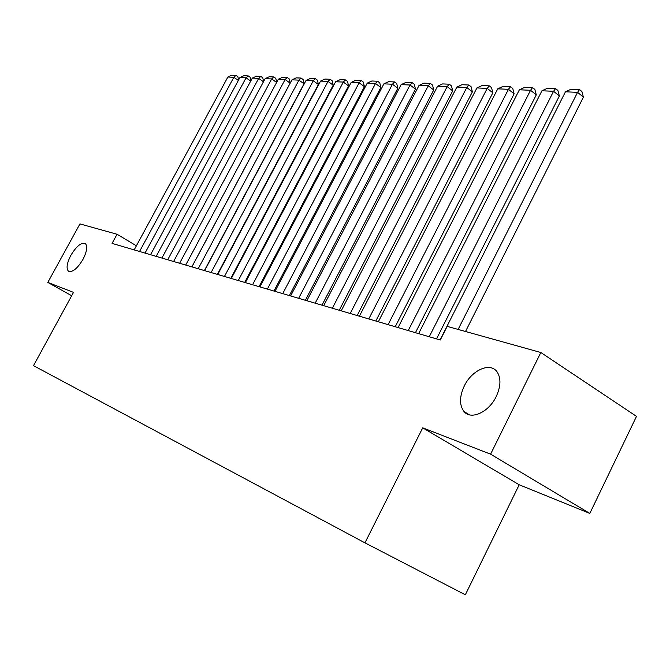 <?xml version="1.0" encoding="UTF-8"?>
<svg xmlns="http://www.w3.org/2000/svg" width="670" height="670" viewBox="0 0 670 670"><rect width="100%" height="100%" fill="white"/><g stroke="black" fill="none" stroke-linecap="round" stroke-linejoin="round"><path stroke-width="1" d="M464.293 385.962C471.797 370.058 490.281 361.85 497.073 371.858C501.143 378.156 500.858 386.389 496.21 396.556C488.807 412.268 470.977 420.333 464.017 411.539C459.277 405.191 459.369 396.665 464.293 385.962M70.836 255.362C76.497 246.083 81.355 242.18 85.391 243.646C87.728 246.334 86.924 251.585 82.971 259.399C77.318 268.662 72.477 272.598 68.457 271.208C66.045 268.503 66.832 263.226 70.836 255.362M589.818 513.421L490.599 454.168L422.728 427.837L519.2 484.77L589.818 513.421L636.5 416.372L540.824 352.504L447.166 326.374L440.274 340L112.074 243.386L117.041 234.257L79.939 223.914L47.813 282.413L71.682 295.738M519.2 484.77L465.34 594.793L364.949 542.851L33.5 365.669L73.507 292.38L47.813 282.413M490.599 454.168L540.824 352.504M422.728 427.837L364.949 542.851M136.395 245.798L117.041 234.257M134.176 249.893L227.867 77.025L233.847 77.285L238.353 80.442M139.553 251.476L233.847 77.285L235.957 75.383L237.892 76.74L238.562 80.04M227.867 77.025L231.761 75.207L235.957 75.383M145.013 253.084L239.91 77.552L246.074 77.821L250.714 81.087M150.557 254.717L246.074 77.821L248.193 75.886L250.145 77.268L250.873 80.794M239.91 77.552L243.872 75.71L248.193 75.886M156.185 256.367L252.33 78.097L258.679 78.373L263.461 81.757M161.905 258.059L258.679 78.373L260.806 76.413L262.782 77.812L263.561 81.573M252.33 78.097L256.35 76.229L260.806 76.413M167.718 259.767L265.136 78.658L271.685 78.943L276.609 82.452M173.614 261.501L271.685 78.943L273.812 76.95L275.805 78.365L276.651 82.377M265.136 78.658L269.214 76.757L273.812 76.95M179.61 263.268L278.335 79.236L285.102 79.529L290.135 83.13L289.247 78.943L287.229 77.502L285.102 79.529L185.707 265.06M191.846 266.869L290.135 83.13M278.335 79.236L282.489 77.31L287.229 77.502M191.905 266.886L291.969 79.831L298.946 80.132L304.038 83.8L303.116 79.537L301.081 78.072L298.946 80.132L198.194 268.737M204.4 270.563L304.038 83.8M291.969 79.831L296.182 77.871L301.081 78.072M204.601 270.621L306.039 80.442L313.25 80.76L318.384 84.479L317.438 80.157L315.394 78.666L313.25 80.76L211.109 272.539M217.382 274.382L318.384 84.479M306.039 80.442L310.327 78.457L315.394 78.666M217.725 274.491L320.578 81.078L328.032 81.405L333.216 85.191L332.245 80.794L330.176 79.278L328.032 81.405L224.45 276.467M230.798 278.335L333.216 85.191M320.578 81.078L324.942 79.06L330.176 79.278M231.301 278.486L335.611 81.74L343.316 82.075L348.551 85.919L347.546 81.447L345.46 79.906L343.316 82.075L238.26 280.537M244.684 282.422L348.551 85.919M335.611 81.74L340.05 79.688L345.46 79.906M245.354 282.623L351.155 82.418L359.128 82.77L364.413 86.673L363.375 82.125L361.264 80.559L359.128 82.77L252.565 284.742M259.055 286.651L364.413 86.673M351.155 82.418L355.67 80.333L361.264 80.559M259.901 286.902L367.244 83.122L375.502 83.49L380.828 87.46L379.764 82.829L377.629 81.237L375.502 83.49L267.372 289.105M273.938 291.04L380.828 87.46M367.244 83.122L371.842 80.995L377.629 81.237M274.985 291.341L383.902 83.851L392.453 84.227L397.829 88.273L396.732 83.557L394.58 81.941L392.453 84.227L282.732 293.628M289.373 295.579L397.829 88.273M383.902 83.851L388.583 81.69L394.58 81.941M290.621 295.947L401.154 84.613L410.023 84.998L415.459 89.11L414.32 84.311L412.151 82.661L410.023 84.998L298.653 298.309M305.369 300.286L415.459 89.11M401.154 84.613L405.928 82.41L412.151 82.661M306.843 300.721L419.052 85.391L428.247 85.793L433.725 89.981L432.552 85.09L430.366 83.415L428.247 85.793L315.185 303.175M321.985 305.177L433.725 89.981M419.052 85.391L423.909 83.147L430.366 83.415M323.694 305.679L437.611 86.204L447.158 86.623L452.694 90.885L451.471 85.902L449.269 84.194L447.158 86.623L332.353 308.234M339.229 310.26L452.694 90.885M437.611 86.204L442.569 83.918L449.269 84.194M341.197 310.838L456.89 87.05L466.797 87.485L472.383 91.832L471.119 86.748L468.891 85.006L466.797 87.485L350.209 313.485M357.16 315.536L472.383 91.832M456.89 87.05L461.94 84.722L468.891 85.006M359.396 316.19L476.906 87.929L487.216 88.381L492.844 92.803L491.537 87.619L489.293 85.852L487.216 88.381L368.776 318.953M375.811 321.022L492.844 92.803M476.906 87.929L482.065 85.551L489.293 85.852M378.341 321.767L497.726 88.834L508.446 89.311L514.125 93.817L512.776 88.532L510.506 86.723L508.446 89.311L388.106 324.649M395.216 326.742L514.125 93.817M497.726 88.834L502.986 86.413L510.506 86.723M398.072 327.58L519.384 89.788L530.548 90.274L536.276 94.872L534.869 89.479L532.583 87.636L530.548 90.274L408.248 330.578M415.442 332.697L536.276 94.872M519.384 89.788L524.752 87.318L532.583 87.636M418.641 333.635L541.938 90.777L553.571 91.279L559.35 95.977L557.892 90.467L555.581 88.591L553.571 91.279L429.252 336.759M436.53 338.903L559.35 95.977M541.938 90.777L547.423 88.256L555.581 88.591M440.098 339.95L565.447 91.798L577.573 92.334L583.403 97.125L581.887 91.497L579.558 89.579L577.573 92.334L458.121 329.431M465.524 331.499L583.403 97.125M565.447 91.798L571.058 89.227L579.558 89.579M68.457 271.208L68.96 271.484M464.017 411.539L469.352 414.805"/></g></svg>
